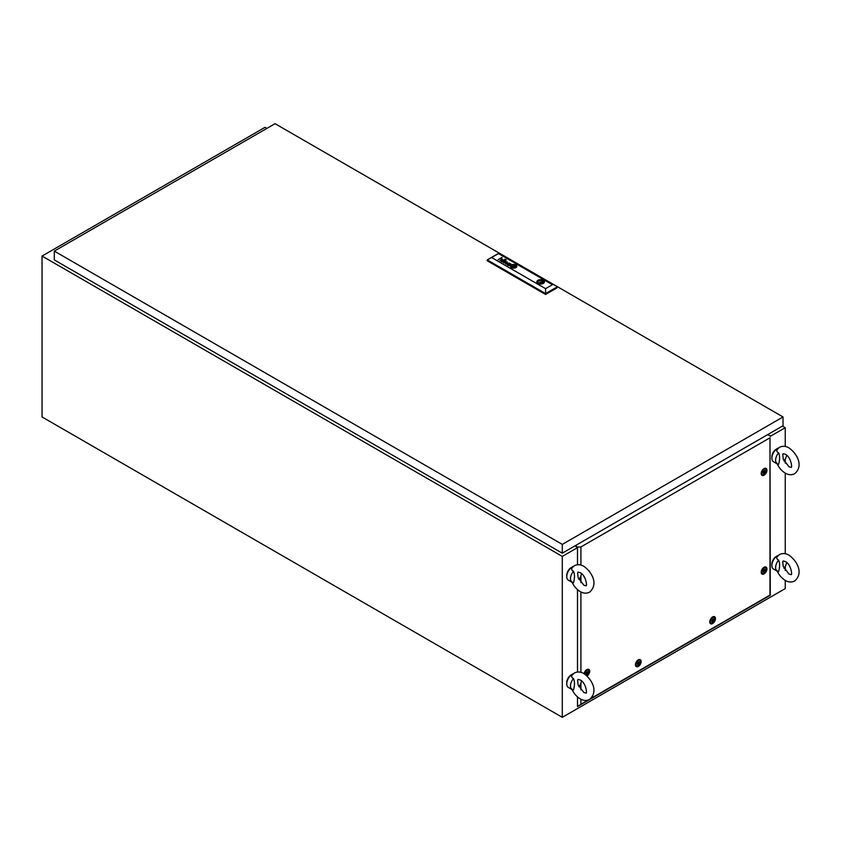 <?xml version="1.0" encoding="UTF-8"?>
<svg xmlns="http://www.w3.org/2000/svg" width="841" height="841" viewBox="0 0 841 841"><rect width="100%" height="100%" fill="white"/><g stroke="black" fill="none" stroke-linecap="round" stroke-linejoin="round"><path stroke-width="1.26" d="M266.87 128.4L265.01 127.327L42.05 256.053L42.05 416.957L562.293 717.32L785.252 588.595L785.252 580.395M770.282 436.332L785.252 427.691L785.252 446.466M785.252 459.091L785.252 463.16M785.252 473.126L785.252 553.735M785.252 566.371L785.252 570.44M42.05 256.053L562.293 556.416L577.494 547.638M562.293 556.416L562.293 717.32M785.252 427.691L782.466 426.082M782.74 454.624L783.255 459.218L788.953 466.766L791.055 467.333C792.6 468.437 791.013 456.674 785.273 454.266L783.171 453.688L782.74 454.624M771.912 457.451A6.308 3.637 -60 0 1 776.338 449.136A6.308 3.637 -60 0 1 776.863 448.873M778.608 452.847C779.943 455.896 779.943 459.701 778.608 464.274A7.884 4.552 -60 0 1 777.231 463.906A7.884 4.552 -60 0 1 778.608 452.847C776.464 451.722 776.232 450.356 777.893 448.758M777.231 463.906L773.51 461.762A7.884 4.552 -60 0 1 772.301 455.444A7.884 4.552 -60 0 1 777.452 448.495A7.884 4.552 -60 0 1 778.493 448.011M786.629 455.233A7.884 4.552 -60 0 1 783.991 461.005M782.74 561.893L783.255 566.498L788.953 574.035L791.055 574.603C792.6 575.717 791.013 563.943 785.273 561.536L783.171 560.958L782.74 561.893M771.912 564.732A6.308 3.637 -60 0 1 776.338 556.416A6.308 3.637 -60 0 1 776.863 556.143M778.608 560.117C779.943 563.165 779.943 566.971 778.608 571.544A7.884 4.552 -60 0 1 777.231 571.176A7.884 4.552 -60 0 1 778.608 560.117C776.464 558.992 776.232 557.625 777.893 556.027M777.231 571.176L773.51 569.031A7.884 4.552 -60 0 1 772.301 562.713A7.884 4.552 -60 0 1 777.452 555.775A7.884 4.552 -60 0 1 778.493 555.281M786.629 562.503A7.884 4.552 -60 0 1 783.991 568.274M577.609 680.327L578.124 684.921L583.833 692.458L585.925 693.037C587.481 694.14 585.893 682.377 580.153 679.959L578.051 679.391L577.609 680.327M566.781 683.155A6.308 3.637 -60 0 1 571.218 674.839A6.308 3.637 -60 0 1 571.743 674.577M573.478 678.55C574.813 681.588 574.813 685.404 573.478 689.977A7.884 4.552 -60 0 1 572.101 689.609A7.884 4.552 -60 0 1 573.478 678.55C571.333 677.425 571.102 676.059 572.774 674.45M572.101 689.609L568.39 687.465A7.884 4.552 -60 0 1 567.181 681.147A7.884 4.552 -60 0 1 572.332 674.198A7.884 4.552 -60 0 1 573.373 673.704M581.499 680.926A7.884 4.552 -60 0 1 578.86 686.708M577.609 573.047L578.124 577.651L583.833 585.189L585.925 585.757C587.481 586.871 585.893 575.097 580.153 572.689L578.051 572.122L577.609 573.047M566.781 575.885A6.308 3.637 -60 0 1 571.218 567.57A6.308 3.637 -60 0 1 571.743 567.297M573.478 571.27C574.813 574.319 574.813 578.124 573.478 582.697A7.884 4.552 -60 0 1 572.101 582.329A7.884 4.552 -60 0 1 573.478 571.27C571.333 570.145 571.102 568.779 572.774 567.181M572.101 582.329L568.39 580.185A7.884 4.552 -60 0 1 567.181 573.867A7.884 4.552 -60 0 1 572.332 566.929A7.884 4.552 -60 0 1 573.373 566.435M581.499 573.657A7.884 4.552 -60 0 1 578.86 579.428M783.024 416.957L275.049 123.68L54.318 251.112L562.293 544.4L783.024 416.957L783.024 425.756L562.293 553.189L562.293 544.4M562.293 553.189L54.318 259.911L54.318 251.112M540.069 282.271L541.415 281.945L540.069 282.271M512.285 266.576L512.285 266.576A2.67 1.545 0 0 0 512.474 266.66A18.302 10.565 0 0 0 512.758 266.786A8.978 5.183 0 0 0 512.957 266.87L512.957 266.828A8.978 5.183 0 0 1 512.758 266.744A18.302 10.565 0 0 1 512.474 266.618A2.67 1.545 0 0 1 512.285 266.534L512.285 266.387A2.449 1.409 0 0 1 512.4 266.24A4.1 2.365 0 0 1 512.653 265.998A29.813 17.209 0 0 1 512.947 265.756A5.204 3.007 0 0 1 513.241 265.546A2.418 1.398 0 0 1 513.315 265.493L513.441 265.483A1.051 0.61 0 0 1 513.704 265.535A5.845 3.375 0 0 1 514.429 265.788A6.36 3.669 0 0 1 514.618 265.872A837.752 483.67 180 0 1 514.902 265.998A2.386 1.377 180 0 1 515.091 266.082L515.091 266.229A2.859 1.65 180 0 1 515.049 266.303A1.461 0.841 180 0 1 514.986 266.376A12.888 7.443 180 0 1 514.86 266.492A3.963 2.281 180 0 1 514.681 266.66A117.456 67.806 180 0 1 514.429 266.86A5.004 2.891 180 0 1 514.114 267.091A1.304 0.746 180 0 1 514.061 267.123L513.735 267.102A3.921 2.271 180 0 1 513.336 266.975A7.632 4.405 180 0 1 512.957 266.828M512.001 266.576A1.682 0.967 0 0 1 512.064 266.345A3.406 1.966 0 0 1 512.306 265.998A7.611 4.394 0 0 1 512.579 265.714A2.754 1.587 0 0 1 512.726 265.588A4.142 2.386 0 0 1 512.894 265.462L512.894 265.42A4.142 2.386 0 0 0 512.726 265.546A2.754 1.587 0 0 0 512.579 265.672A7.611 4.394 0 0 0 512.306 265.956A3.406 1.966 0 0 0 512.064 266.303A1.682 0.967 0 0 0 512.001 266.534L512.127 266.755A2.912 1.682 0 0 0 512.474 266.912A5.698 3.29 0 0 0 512.684 266.986A5.141 2.965 180 0 0 513.21 267.144A3.963 2.292 180 0 0 513.473 267.207A3.038 1.756 180 0 0 513.756 267.259L513.809 267.27A13.488 7.79 180 0 0 513.967 267.28L514.114 267.28A0.957 0.547 180 0 0 514.303 267.27L514.44 267.217A3.396 1.955 180 0 0 514.608 267.102A2.859 1.65 180 0 0 514.85 266.902A21.288 12.289 180 0 0 515.028 266.713A2.576 1.493 180 0 0 515.155 266.555A8.053 4.647 180 0 0 515.291 266.355A1.314 0.757 180 0 0 515.344 266.261A3.101 1.787 180 0 0 515.375 266.124L515.386 266.071A1.03 0.599 180 0 0 515.365 266.008L515.365 265.966A1.03 0.599 180 0 1 515.386 266.04L515.365 265.966M502.571 261.94L502.571 261.898A1.524 0.883 0 0 1 502.266 261.887A1.262 0.725 0 0 1 502.045 261.856A1.335 0.767 0 0 1 501.793 261.793A1.661 0.957 0 0 1 501.593 261.709A2.386 1.377 180 0 1 501.415 261.614A1.619 0.936 180 0 1 501.404 261.614A1.619 0.936 180 0 1 501.247 261.498A0.999 0.578 180 0 1 501.131 261.383L501.057 261.194A0.957 0.557 180 0 1 502.76 260.689A5.95 3.438 180 0 1 503.128 260.826A6.465 3.732 180 0 1 503.317 260.91L504.095 261.015A2.449 1.419 0 0 0 504.232 260.92A1.093 0.631 0 0 0 504.358 260.815L504.358 260.521A1.251 0.725 0 0 0 504.169 260.374A1.577 0.915 0 0 0 503.875 260.237L503.191 260.205A1.304 0.757 0 0 0 502.855 260.342L502.55 260.163A1.23 0.715 180 0 1 504.169 260.1A3.07 1.766 180 0 1 504.4 260.205A1.219 0.704 180 0 1 504.526 260.289A10.208 5.887 180 0 1 504.611 260.342A0.999 0.578 180 0 1 504.684 260.405A4.026 2.323 180 0 1 504.747 260.479L504.821 260.563A1.156 0.673 180 0 1 504.863 260.657L504.863 260.752A1.24 0.715 180 0 1 504.831 260.836L504.789 260.91A4.457 2.576 180 0 1 504.726 260.962L504.653 261.025A27.806 16.053 180 0 1 504.526 261.109A1.84 1.062 180 0 1 504.39 261.194L502.918 262.035A1.714 0.988 0 0 0 502.834 262.087L502.487 261.94M508.069 265.209L508.069 265.167A1.545 0.894 0 0 0 508.269 265.241A1.272 0.736 0 0 0 508.5 265.304A0.988 0.568 0 0 0 508.7 265.325L508.7 265.367A0.988 0.568 0 0 1 508.269 265.283A1.545 0.894 0 0 1 508.069 265.209L508.017 264.505A0.915 0.526 180 0 1 508.185 264.442L508.7 264.431A2.302 1.335 180 0 1 508.858 264.463A0.967 0.557 180 0 1 508.984 264.505A6.57 3.795 180 0 1 509.12 264.558A4.51 2.607 180 0 1 509.32 264.631L509.383 265.146A2.229 1.293 0 0 1 509.257 265.22A1.02 0.589 0 0 1 509.099 265.272L509.099 265.314A1.02 0.589 0 0 0 509.257 265.262A2.229 1.293 0 0 0 509.383 265.188L509.383 265.146M507.281 264.799L507.312 264.694A1.125 0.652 0 0 1 508.752 264.253L508.752 264.211A1.787 1.03 0 0 1 509.026 264.337A4.773 2.754 0 0 1 509.352 264.463A8.378 4.836 180 0 1 509.541 264.547L509.541 264.505A8.378 4.836 180 0 0 509.352 264.421L509.352 264.421A4.773 2.754 0 0 0 509.026 264.295A1.787 1.03 0 0 0 508.752 264.211A1.114 0.641 0 0 0 507.312 264.652L507.407 265.041A1.356 0.778 0 0 0 507.565 265.167A2.081 1.198 0 0 0 507.638 265.209A2.081 1.198 0 0 0 507.817 265.304A1.724 0.999 0 0 0 508.017 265.388A1.335 0.767 180 0 0 508.227 265.441A1.283 0.746 180 0 0 508.416 265.472A1.283 0.746 180 0 0 508.616 265.483A2.229 1.283 180 0 0 508.794 265.483A1.514 0.873 180 0 0 508.647 265.567L508.647 265.609A1.514 0.873 180 0 1 508.794 265.525L508.794 265.483M511.822 266.912L511.969 267.017A1.976 1.135 0 0 0 512.19 267.123A10.113 5.834 0 0 0 512.39 267.196L512.39 267.154A10.113 5.834 0 0 1 512.19 267.081A1.976 1.135 0 0 1 511.969 266.975L511.822 266.87M511.317 266.376L511.317 266.418A2.47 1.43 0 0 0 511.317 266.46A3.038 1.756 0 0 1 511.475 265.935L511.475 265.893A3.7 2.134 0 0 1 511.896 265.441A2.113 1.219 0 0 1 512.264 265.199L512.264 265.157A1.409 0.809 0 0 1 512.936 265.01A2.943 1.703 0 0 1 513.988 265.01A3.238 1.871 0 0 1 515.291 265.325L515.291 265.283A3.238 1.871 0 0 0 513.988 264.968A2.943 1.703 0 0 0 512.936 264.968A1.409 0.809 0 0 0 512.264 265.157A2.113 1.219 0 0 0 511.896 265.399A3.7 2.134 0 0 0 511.475 265.893A3.038 1.756 0 0 0 511.317 266.376A2.47 1.43 0 0 0 511.317 266.439A2.47 1.43 0 0 0 511.381 266.776A1.524 0.883 0 0 0 511.791 267.186A1.524 0.883 0 0 0 511.896 267.249A2.502 1.44 0 0 0 512.085 267.333A3.7 2.134 180 0 0 513.042 267.596A2.954 1.703 180 0 0 514.103 267.669A1.934 1.114 180 0 0 514.85 267.564A1.293 0.746 180 0 0 515.27 267.364A4.194 2.418 180 0 0 515.607 267.102A2.702 1.556 180 0 0 515.943 266.65A5.256 3.028 180 0 0 516.048 266.303A2.039 1.177 180 0 0 516.069 266.155A2.039 1.177 180 0 0 515.996 265.84A2.039 1.177 180 0 1 516.069 266.176M515.943 264.999A3.196 1.84 0 0 0 512.463 264.6A3.196 1.84 0 0 0 510.498 266.303A3.196 1.84 0 0 0 511.433 267.606A3.196 1.84 0 0 0 514.913 268.006A3.196 1.84 0 0 0 516.879 266.303A3.196 1.84 0 0 0 515.943 264.999M516.879 266.324A3.196 1.84 0 0 0 515.943 265.052A3.196 1.84 0 0 0 512.484 264.642A3.196 1.84 0 0 0 510.498 266.324M510.971 266.734A2.292 1.325 0 0 0 511.612 267.438A2.292 1.325 0 0 0 511.622 267.449A2.691 1.556 0 0 0 511.801 267.543L511.801 267.491A2.691 1.556 0 0 1 511.622 267.406A2.292 1.325 0 0 1 511.612 267.396A2.292 1.325 0 0 1 510.971 266.692A3.185 1.84 0 0 1 510.918 266.366A3.185 1.84 0 0 0 510.918 266.408A3.185 1.84 0 0 0 510.971 266.734L510.971 266.692M544.442 281.903A3.806 2.197 0 0 0 543.822 280.747A3.806 2.197 0 0 0 543.328 280.389A3.806 2.197 0 0 0 542.708 280.106A3.806 2.197 0 0 0 538.85 280A3.806 2.197 0 0 0 536.821 281.903M543.328 280.305A3.806 2.197 0 0 0 539.176 279.832A3.806 2.197 0 0 0 536.821 281.861A3.806 2.197 0 0 0 537.935 283.417A3.806 2.197 0 0 0 542.088 283.89A3.806 2.197 0 0 0 544.442 281.861A3.806 2.197 0 0 0 543.328 280.305M538.639 283.743L539.417 283.291A2.628 1.514 0 0 0 543.254 281.945A2.628 1.514 0 0 0 542.96 281.241L543.822 280.747M505.473 259.343L504.632 259.354L505.473 259.343M506.293 259.827L505.462 259.827L506.293 259.827M491.691 257.556L545.567 288.663L552.411 284.71L498.524 253.604L487.233 259.911L487.233 260.773L545.567 294.455L556.868 287.937L556.868 287.075L545.567 293.593L545.567 294.455M509.541 264.505L510.319 264.61A6.318 3.648 180 0 0 510.434 264.537A1.083 0.62 180 0 0 510.571 264.431L510.571 264.473A1.083 0.62 180 0 1 510.434 264.579A6.318 3.648 180 0 1 510.319 264.652L510.319 264.61M508.595 265.619L509.015 265.714A0.946 0.547 0 0 1 509.11 265.651L510.655 264.768A2.828 1.629 0 0 0 510.897 264.6A0.988 0.568 0 0 0 511.065 264.41L511.055 264.19A1.346 0.778 0 0 0 510.908 264A1.808 1.041 0 0 0 510.54 263.759A1.966 1.135 0 0 0 509.982 263.58A1.062 0.61 0 0 0 508.773 263.759L509.078 263.937A1.903 1.093 180 0 1 509.215 263.874A1.041 0.599 180 0 1 509.383 263.811L509.877 263.769A0.946 0.547 180 0 1 510.214 263.874A1.934 1.114 180 0 1 510.487 264.021L510.645 264.263M507.333 261.971L504.432 262.844L505.662 261.004L503.843 262.96L507.07 262.287L505.809 264.106L509.226 263.065L506.082 263.801L507.333 261.971L504.432 262.844M501.856 259.196L501.667 258.912A1.461 0.841 180 0 0 501.572 258.849A1.156 0.673 180 0 0 500.794 258.66L500.668 258.66A1.262 0.725 180 0 0 500.574 258.681L500.49 258.692A1.209 0.694 180 0 0 500.406 258.723L500.321 258.755A6.949 4.016 180 0 0 500.258 258.786A1.24 0.715 180 0 0 500.185 258.828L500.752 258.544A1.209 0.694 0 0 1 501.005 258.555L501.005 258.513A5.298 3.059 180 0 1 501.194 258.534A0.999 0.578 180 0 1 501.404 258.576A2.124 1.23 0 0 1 501.867 258.744A2.124 1.23 0 0 0 501.404 258.618L501.404 258.576M502.203 258.996A1.335 0.767 0 0 0 501.867 258.744L501.867 258.744A1.335 0.767 0 0 1 502.203 259.039L502.203 258.996A1.02 0.589 0 0 1 502.308 259.259L502.256 259.427A1.451 0.841 0 0 1 502.151 259.533A1.104 0.641 180 0 1 502.045 259.627A9.987 5.771 0 0 1 501.909 259.711A2.355 1.356 0 0 1 501.825 259.764L499.785 260.626M513.199 265.336A1.283 0.746 180 0 1 513.483 265.336A2.145 1.24 0 0 1 513.988 265.43A18.607 10.744 0 0 1 514.345 265.514A3.7 2.134 0 0 1 514.703 265.63A2.523 1.461 180 0 1 514.902 265.703A22.055 12.731 180 0 1 515.207 265.84L515.323 265.914M512.695 267.259A2.155 1.24 180 0 1 512.39 267.154A2.155 1.24 180 0 0 512.695 267.301L512.695 267.259A26.344 15.212 180 0 0 512.989 267.333A2.365 1.367 180 0 0 513.409 267.417A2.365 1.367 180 0 1 512.989 267.375A26.344 15.212 180 0 1 512.695 267.301M513.714 267.449A8.294 4.794 180 0 1 513.409 267.417L513.409 267.417A8.294 4.794 180 0 0 513.714 267.491L513.714 267.449A1.693 0.978 180 0 0 514.208 267.459A1.566 0.904 180 0 0 514.471 267.438L514.692 267.375A0.967 0.557 180 0 0 514.934 267.249A6.896 3.974 180 0 0 515.081 267.123A3.564 2.06 180 0 0 515.449 266.744A3.932 2.271 180 0 0 515.586 266.502A3.007 1.735 180 0 0 515.659 266.324A2.628 1.514 180 0 0 515.691 266.208A2.628 1.514 180 0 1 515.659 266.366A3.007 1.735 180 0 1 515.586 266.544A3.932 2.271 180 0 1 515.449 266.786A3.564 2.06 180 0 1 515.081 267.165A6.896 3.974 180 0 1 514.934 267.291A0.967 0.557 180 0 1 514.692 267.417L514.471 267.48A1.566 0.904 180 0 1 514.208 267.501A1.693 0.978 180 0 1 513.714 267.491M515.701 266.134L515.701 266.092A2.018 1.167 180 0 1 515.691 266.208L515.691 266.208A2.018 1.167 180 0 0 515.701 266.134L515.701 266.092A1.619 0.936 180 0 0 515.67 265.935A1.03 0.599 180 0 0 515.565 265.745L515.47 265.672A1.482 0.852 180 0 0 515.197 265.535A6.36 3.669 180 0 0 514.986 265.462A5.509 3.175 0 0 0 514.587 265.336A2.46 1.419 0 0 0 514.177 265.241A5.014 2.891 0 0 0 513.567 265.157A1.388 0.799 0 0 0 513.178 265.146A1.304 0.757 0 0 0 512.621 265.262L512.516 265.314A2.334 1.346 0 0 0 512.274 265.504A5.34 3.091 0 0 0 511.98 265.819A3.101 1.787 0 0 0 511.738 266.229A2.66 1.535 0 0 0 511.685 266.534A2.66 1.535 0 0 0 511.696 266.629L511.696 266.629A2.66 1.535 0 0 1 511.685 266.576L511.685 266.534A2.66 1.535 0 0 0 511.685 266.576M545.567 288.663L545.567 293.593L487.233 259.911L498.524 253.393L552.411 284.71M542.708 280.106L541.846 280.6A2.628 1.514 0 0 0 537.998 281.945A2.628 1.514 0 0 0 538.303 282.65L537.494 283.112M510.918 266.408L510.918 266.366A3.185 1.84 0 0 1 511.023 265.914A3.143 1.808 0 0 1 511.717 265.157A2.25 1.293 0 0 1 512.831 264.768A3.017 1.745 0 0 1 514.03 264.726A3.259 1.882 0 0 1 514.818 264.852A3.049 1.766 0 0 1 515.575 265.115A3.721 2.145 180 0 1 515.754 265.209A2.039 1.177 180 0 1 516.258 265.63A2.933 1.693 180 0 1 516.458 266.155A2.954 1.703 180 0 1 516.458 266.261A2.954 1.703 180 0 1 516.279 266.849A3.511 2.029 180 0 1 515.754 267.396A2.166 1.251 180 0 1 515.039 267.743A2.607 1.503 180 0 1 513.893 267.911A3.332 1.924 180 0 1 512.821 267.816A3.08 1.777 180 0 1 511.801 267.491M516.458 266.303L516.458 266.261A2.954 1.703 180 0 1 516.458 266.303A2.954 1.703 180 0 1 516.279 266.891A3.511 2.029 180 0 1 515.754 267.438A2.166 1.251 180 0 1 515.039 267.785A2.607 1.503 180 0 1 513.893 267.953A3.332 1.924 180 0 1 512.821 267.858A3.08 1.777 180 0 1 511.801 267.543M515.291 265.283A2.754 1.598 180 0 1 515.48 265.367L515.48 265.367A1.913 1.104 0 0 1 515.712 265.504A1.083 0.62 180 0 1 515.838 265.609A1.945 1.125 180 0 1 515.996 265.84L515.996 265.84A1.945 1.125 180 0 0 515.838 265.651L515.838 265.609M515.291 265.325A2.754 1.598 180 0 1 515.48 265.409A1.913 1.104 0 0 1 515.712 265.546A1.083 0.62 180 0 1 515.838 265.651M509.541 264.547L510.067 264.747M511.086 264.326L511.055 264.232A1.346 0.778 0 0 0 510.908 264.042A1.808 1.041 0 0 0 510.54 263.801A1.966 1.135 0 0 0 509.982 263.622A1.062 0.61 0 0 0 508.805 263.78M509.183 263.075L506.082 263.801M507.07 262.287L505.515 263.927M505.988 261.236L503.864 262.981M503.622 261.288L503.16 261.551A1.545 0.894 180 0 1 503.013 261.635A1.545 0.894 180 0 0 503.16 261.604L503.622 261.288A5.319 3.07 0 0 0 503.36 261.162L503.097 261.046A5.792 3.343 180 0 0 502.897 260.962A1.892 1.093 0 0 0 502.592 260.857A0.999 0.578 0 0 0 502.35 260.815L501.877 260.868A0.915 0.526 0 0 0 501.699 260.962L501.53 261.267M502.035 261.688A1.146 0.662 180 0 0 502.434 261.772L502.876 261.719A1.135 0.662 180 0 0 503.013 261.677L503.013 261.635A1.135 0.662 180 0 1 502.876 261.677L502.434 261.73A1.146 0.662 180 0 1 502.035 261.646M501.057 261.215A0.957 0.557 180 0 1 502.76 260.731A5.95 3.438 180 0 1 503.128 260.868A6.465 3.732 180 0 1 503.317 260.952L504.095 261.057A2.449 1.419 0 0 0 504.232 260.973A1.093 0.631 0 0 0 504.358 260.857L504.421 260.668M502.582 260.184A1.23 0.715 180 0 1 504.169 260.142A3.07 1.766 180 0 1 504.4 260.258A1.219 0.704 180 0 1 504.526 260.332A10.208 5.887 180 0 1 504.611 260.384A0.999 0.578 180 0 1 504.684 260.447A4.026 2.323 180 0 1 504.747 260.521L504.821 260.605A1.156 0.673 180 0 1 504.863 260.699L504.863 260.657M498.156 259.68L502.066 257.388M506.261 259.848L505.494 259.848M505.43 259.364L504.674 259.375M515.323 265.956L515.207 265.84A22.055 12.731 180 0 0 514.902 265.745A2.523 1.461 180 0 0 514.703 265.672L514.703 265.63A3.7 2.134 0 0 0 514.345 265.567A18.607 10.744 0 0 0 513.988 265.472A2.145 1.24 0 0 0 513.483 265.388M515.123 266.166L515.091 266.271A2.859 1.65 180 0 1 515.049 266.345A1.461 0.841 180 0 1 514.986 266.418A12.888 7.443 180 0 1 514.86 266.534A3.963 2.281 180 0 1 514.681 266.702A117.456 67.806 180 0 1 514.429 266.902A5.004 2.891 180 0 1 514.114 267.133A1.304 0.746 180 0 1 514.061 267.165L513.735 267.144A3.921 2.271 180 0 1 513.336 267.017A7.632 4.405 180 0 1 512.957 266.87M512.6 266.324L513.683 265.661L514.818 266.313L513.683 265.703M513.683 265.661L512.558 266.303L513.693 266.954L514.818 266.313M538.303 283.606L538.303 282.65M541.846 283.291L541.846 280.6M542.855 282.755L542.855 280.158M542.96 282.65L542.96 281.241M764.07 468.584A4.037 2.334 -60 0 1 765.268 468.195A4.037 2.334 -60 0 1 766.866 470.971A4.037 2.334 -60 0 1 764.07 475.186A4.037 2.334 -60 0 1 761.473 474.755A4.037 2.334 -60 0 1 764.07 468.584M764.07 567.276A4.037 2.334 -60 0 1 765.268 566.887A4.037 2.334 -60 0 1 766.866 569.662A4.037 2.334 -60 0 1 764.07 573.877A4.037 2.334 -60 0 1 761.473 573.446A4.037 2.334 -60 0 1 764.07 567.276M712.611 616.937A4.037 2.334 -60 0 1 713.799 616.558A4.037 2.334 -60 0 1 715.397 619.333A4.037 2.334 -60 0 1 712.611 623.538A4.037 2.334 -60 0 1 710.014 623.118A4.037 2.334 -60 0 1 712.611 616.937M638.287 659.849A4.037 2.334 -60 0 1 639.475 659.46A4.037 2.334 -60 0 1 641.084 662.245A4.037 2.334 -60 0 1 638.287 666.45A4.037 2.334 -60 0 1 635.691 666.03A4.037 2.334 -60 0 1 638.287 659.849M584.043 673.715A4.037 2.334 -60 0 1 586.818 669.615A4.037 2.334 -60 0 1 588.017 669.226A4.037 2.334 -60 0 1 589.636 671.843A4.037 2.334 -60 0 1 587.071 676.048M588.879 570.745A4.037 2.334 -60 0 1 589.52 571.565M584.705 577.662A4.037 2.334 -60 0 1 584.222 577.094A4.037 2.334 -60 0 1 584.032 576.558M590.887 698.472L769.988 595.071L769.988 437.793L580.91 546.955L580.91 565.078M580.91 575.833L580.91 582.624M580.91 591.969L580.91 672.348M580.91 683.102L580.91 689.893M580.91 699.239L580.91 704.232L588.153 700.048M575.486 545.578L577.494 547.123L580.91 546.955M769.988 437.793L770.282 595.249L577.494 706.556L577.494 696.916M767.602 434.66L770.282 435.817M577.084 546.881L577.084 547.869M577.494 672.022L577.494 589.636M577.494 564.753L577.494 547.123M580.91 704.232L577.494 706.556M574.929 545.904L577.084 547.144M636.027 665.483A3.269 1.882 -60 0 1 635.46 665.284M710.34 622.571A3.269 1.882 -60 0 1 709.783 622.382M761.809 572.91A3.269 1.882 -60 0 1 761.252 572.71M761.809 474.219A3.269 1.882 -60 0 1 761.252 474.019M587.712 671.78C586.335 672.59 585.988 673.483 586.671 674.461L586.671 674.461C588.048 673.662 588.395 672.768 587.712 671.78L587.985 672.348L587.607 671.843M586.166 673.767L586.65 674.461M587.197 674.503A1.682 0.967 -60 0 1 585.998 673.809A1.682 0.967 -60 0 1 587.197 671.749A1.682 0.967 -60 0 1 588.385 672.443A1.682 0.967 -60 0 1 587.197 674.503M584.59 674.062A3.154 1.819 -60 0 1 586.818 670.34A3.154 1.819 -60 0 1 588.395 670.182A3.154 1.819 -60 0 1 588.879 672.705A3.154 1.819 -60 0 1 586.818 675.481A3.154 1.819 -60 0 1 586.587 675.607M587.113 669.457A3.154 1.819 -60 0 1 587.281 669.541L588.395 670.182M586.482 674.356C587.859 673.557 588.206 672.663 587.523 671.675M639.181 662.025C637.804 662.824 637.457 663.717 638.14 664.705C639.517 663.906 639.864 663.013 639.181 662.025L639.454 662.592L639.076 662.077M637.678 664.054L638.14 664.705M638.655 664.737A1.682 0.967 -60 0 1 637.467 664.054A1.682 0.967 -60 0 1 638.655 661.993A1.682 0.967 -60 0 1 639.843 662.676A1.682 0.967 -60 0 1 638.655 664.737M638.287 665.725A3.154 1.819 -60 0 1 636.711 665.883A3.154 1.819 -60 0 1 636.227 663.349A3.154 1.819 -60 0 1 638.287 660.574A3.154 1.819 -60 0 1 639.864 660.416A3.154 1.819 -60 0 1 640.348 662.95A3.154 1.819 -60 0 1 638.287 665.725M636.711 665.883L635.596 665.242A3.154 1.819 -60 0 1 635.449 665.126M638.582 659.701A3.154 1.819 -60 0 1 638.75 659.775L639.864 660.416M637.951 664.6C639.328 663.791 639.675 662.897 638.992 661.92M713.504 619.113C712.127 619.912 711.78 620.805 712.464 621.793C713.83 620.994 714.177 620.101 713.504 619.113L713.778 619.68L713.389 619.176M711.949 621.1L712.464 621.793M712.979 621.825A1.682 0.967 -60 0 1 711.791 621.142A1.682 0.967 -60 0 1 712.979 619.081A1.682 0.967 -60 0 1 714.167 619.764A1.682 0.967 -60 0 1 712.979 621.825M712.611 622.813A3.154 1.819 -60 0 1 711.034 622.971A3.154 1.819 -60 0 1 710.55 620.448A3.154 1.819 -60 0 1 712.611 617.662A3.154 1.819 -60 0 1 714.188 617.515A3.154 1.819 -60 0 1 714.671 620.038A3.154 1.819 -60 0 1 712.611 622.813M711.034 622.971L709.92 622.329A3.154 1.819 -60 0 1 709.762 622.224M712.905 616.789A3.154 1.819 -60 0 1 713.073 616.863L714.188 617.515M712.274 621.688C713.652 620.889 713.998 619.996 713.315 619.008M764.963 569.452C763.596 570.251 763.25 571.144 763.922 572.132C765.299 571.323 765.646 570.429 764.963 569.452L765.236 570.019L764.858 569.504M763.418 571.428L763.922 572.132M764.448 572.164A1.682 0.967 -60 0 1 763.26 571.47A1.682 0.967 -60 0 1 764.448 569.42A1.682 0.967 -60 0 1 765.636 570.103A1.682 0.967 -60 0 1 764.448 572.164M764.07 573.152A3.154 1.819 -60 0 1 762.503 573.299A3.154 1.819 -60 0 1 762.02 570.776A3.154 1.819 -60 0 1 764.07 568.001A3.154 1.819 -60 0 1 765.646 567.843A3.154 1.819 -60 0 1 766.13 570.366A3.154 1.819 -60 0 1 764.07 573.152M762.503 573.299L761.378 572.658A3.154 1.819 -60 0 1 761.231 572.553M764.364 567.118A3.154 1.819 -60 0 1 764.532 567.202L765.646 567.843M763.744 572.017C765.11 571.218 765.457 570.324 764.784 569.336M764.963 470.76C763.596 471.559 763.25 472.453 763.922 473.441C765.299 472.631 765.646 471.738 764.963 470.76L765.236 471.328L764.858 470.813M763.47 472.789L763.922 473.441M764.448 473.472A1.682 0.967 -60 0 1 763.26 472.779A1.682 0.967 -60 0 1 764.448 470.729A1.682 0.967 -60 0 1 765.636 471.412A1.682 0.967 -60 0 1 764.448 473.472M764.07 474.461A3.154 1.819 -60 0 1 762.503 474.618A3.154 1.819 -60 0 1 762.02 472.085A3.154 1.819 -60 0 1 764.07 469.31A3.154 1.819 -60 0 1 765.646 469.152A3.154 1.819 -60 0 1 766.13 471.675A3.154 1.819 -60 0 1 764.07 474.461M762.503 474.618L761.378 473.967A3.154 1.819 -60 0 1 761.231 473.861M764.364 468.426A3.154 1.819 -60 0 1 764.532 468.511L765.646 469.152M763.744 473.325C765.11 472.526 765.457 471.633 764.784 470.645M777.189 449.378L779.491 447.317C782.572 445.793 785.725 445.982 788.953 447.885C796.29 452.952 804.227 465.315 794.734 473.704C791.654 475.228 788.501 475.039 785.273 473.136C781.552 470.844 778.724 467.449 776.8 462.949M777.189 556.647L779.491 554.587C782.572 553.063 785.725 553.252 788.953 555.165C796.29 560.222 804.227 572.584 794.734 580.973C791.654 582.508 788.501 582.319 785.273 580.406C781.552 578.124 778.724 574.729 776.8 570.219M572.059 675.071L574.371 673.021C577.452 671.496 580.605 671.686 583.833 673.588C591.16 678.655 599.107 691.008 589.604 699.407C586.524 700.931 583.37 700.742 580.153 698.829C576.421 696.548 573.604 693.152 571.67 688.642M572.059 567.801L574.371 565.741C577.452 564.216 580.605 564.406 583.833 566.319C591.16 571.375 599.107 583.738 589.604 592.138C586.524 593.662 583.37 593.473 580.153 591.559C576.421 589.278 573.604 585.883 571.67 581.373M541.415 283.396L541.415 281.945M539.838 283.396L539.838 281.945"/></g></svg>
